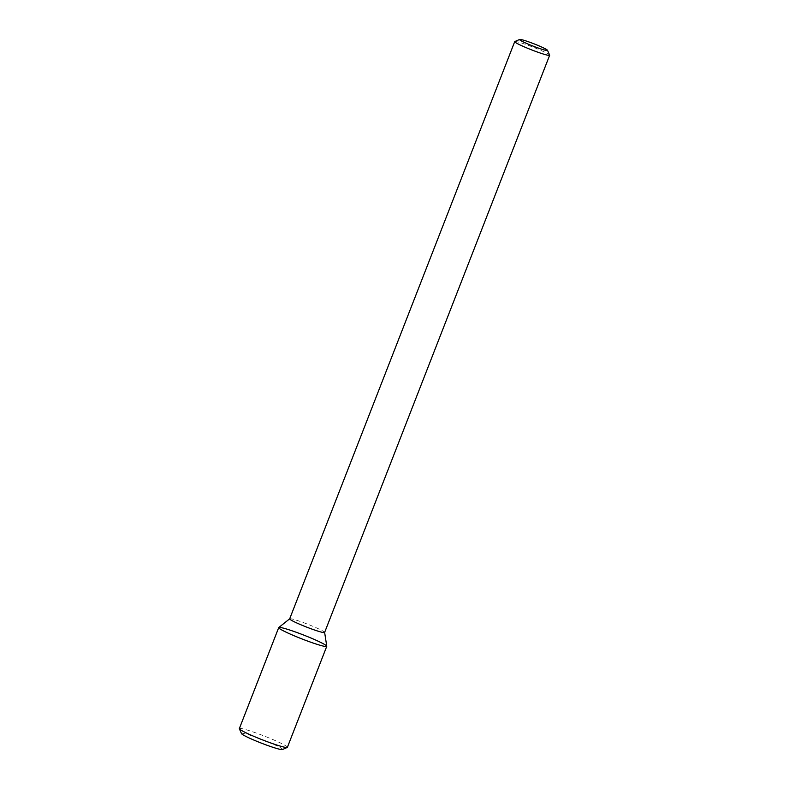 <?xml version="1.0" encoding="UTF-8"?>
<svg xmlns="http://www.w3.org/2000/svg" width="789" height="789" viewBox="0 0 789 789"><rect width="100%" height="100%" fill="white"/><g stroke="black" fill="none" stroke-linecap="round" stroke-linejoin="round"><path stroke-width="0.59" stroke-dasharray="3.94 2.96" d="M278.783 627.521A25.781 2.111 -158.7 0 1 303.509 634.997A25.781 2.111 -158.7 0 1 326.764 646.23M289.671 618.842A18.749 1.539 -158.7 0 1 289.721 618.783A18.749 1.539 -158.7 0 1 307.7 624.227A18.749 1.539 -158.7 0 1 324.624 632.393L324.634 632.433M514.822 41.551A18.749 1.539 -158.7 0 1 532.743 47.024A18.749 1.539 -158.7 0 1 549.647 55.131M239.343 728.582A25.781 2.111 -158.7 0 1 264.128 735.989A25.781 2.111 -158.7 0 1 287.383 747.321M241.493 733.592A22.033 1.805 -158.7 0 1 262.658 739.757A22.033 1.805 -158.7 0 1 282.413 749.55"/><path stroke-width="1.18" d="M324.634 632.433L326.764 646.23A25.781 2.111 -158.7 0 1 325.196 646.467A25.781 2.111 -158.7 0 1 297.453 637.137A25.781 2.111 -158.7 0 1 278.783 627.521L289.691 618.813M324.624 632.393A18.749 1.539 -158.7 0 1 324.614 632.472A18.749 1.539 -158.7 0 1 323.48 632.561A18.749 1.539 -158.7 0 1 303.716 625.943A18.749 1.539 -158.7 0 1 289.671 618.842L514.714 41.649A18.749 1.539 -158.7 0 1 514.822 41.551L519.655 39.45A15.001 1.233 -158.7 0 1 533.995 43.829A15.001 1.233 -158.7 0 1 547.507 50.309A15.001 1.233 -158.7 0 1 546.619 50.496A15.001 1.233 -158.7 0 1 530.238 44.973A15.001 1.233 -158.7 0 1 519.655 39.45M547.507 50.309L549.647 55.131A18.749 1.539 -158.7 0 1 549.657 55.269A18.749 1.539 -158.7 0 1 548.523 55.368A18.749 1.539 -158.7 0 1 528.758 48.74A18.749 1.539 -158.7 0 1 514.714 41.649M325.196 646.467A25.781 2.111 -158.7 0 1 298.015 637.364A25.781 2.111 -158.7 0 1 278.714 627.6A25.781 2.111 -158.7 0 1 303.509 634.997A25.781 2.111 -158.7 0 1 326.754 646.329A25.781 2.111 -158.7 0 1 325.196 646.467M326.754 646.329L287.383 747.321A25.781 2.111 -158.7 0 1 287.245 747.449A25.781 2.111 -158.7 0 1 285.825 747.449A25.781 2.111 -158.7 0 1 259.62 738.741A25.781 2.111 -158.7 0 1 239.363 728.78A25.781 2.111 -158.7 0 1 239.343 728.582L278.714 627.6M287.245 747.449L282.413 749.55A22.033 1.805 -158.7 0 1 281.2 749.55A22.033 1.805 -158.7 0 1 258.802 742.114A22.033 1.805 -158.7 0 1 241.493 733.592L239.363 728.78M549.657 55.269L324.614 632.472"/></g></svg>
